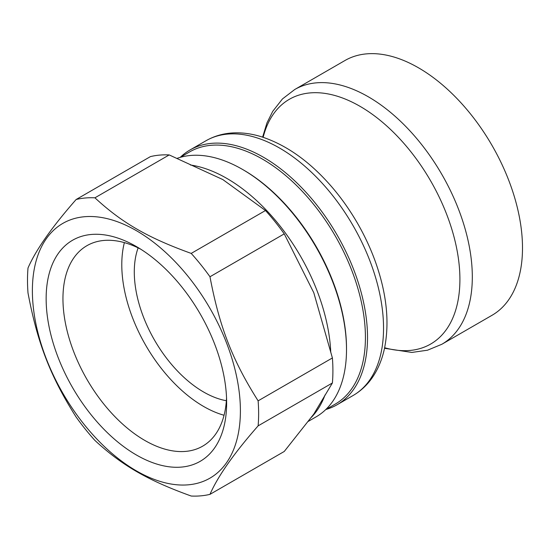 <?xml version="1.0" encoding="UTF-8"?>
<svg xmlns="http://www.w3.org/2000/svg" width="550" height="550" viewBox="0 0 550 550"><rect width="100%" height="100%" fill="white"/><g stroke="black" fill="none" stroke-linecap="round" stroke-linejoin="round"><path stroke-width="0.82" d="M180.125 157.396L189.661 151.889A145.606 84.067 60 0 1 301.861 190.898A145.606 84.067 60 0 1 365.42 337.432A145.606 84.067 60 0 1 335.266 404.085L325.731 409.592M180.283 157.307A147.091 84.92 60 0 1 189.97 149.999A147.091 84.92 60 0 1 303.318 189.406A147.091 84.92 60 0 1 367.524 337.432A147.091 84.92 60 0 1 337.061 404.766A147.091 84.92 60 0 1 325.889 409.496M242.502 169.414L243.554 170.019A145.606 84.067 60 0 1 346.507 348.349L346.507 349.559A147.091 84.92 -120 0 0 242.502 169.414A147.091 84.92 -120 0 0 176.791 158.483M308.179 421.438L316.044 416.9A147.091 84.92 -120 0 0 346.507 349.559M169.201 154.928L94.923 197.814A163.433 94.359 -120 0 0 76.154 199.492L150.432 156.606A163.433 94.359 60 0 1 169.201 154.928L222.819 179.568L265.485 210.519A163.433 94.359 60 0 1 284.254 233.867L209.976 276.753A163.433 94.359 -120 0 0 191.208 253.406L265.485 210.519M332.399 382.979L258.122 425.858A163.433 94.359 -120 0 0 258.122 400.84L332.399 357.954A163.433 94.359 60 0 1 332.399 382.979L313.803 414.061L284.254 451.467L209.976 494.354A163.433 94.359 -120 0 1 191.208 496.031C147.861 480.404 121.976 465.465 94.923 440.44A163.433 94.359 -120 0 1 76.154 417.092C50.407 376.427 37.469 343.076 28.009 293.006A163.433 94.359 -120 0 1 27.5 280.204A163.433 94.359 -120 0 1 28.009 267.988C35.915 249.858 51.961 227.026 76.154 199.492M284.254 233.867L313.803 292.751L332.399 357.954M226.538 397.849A115.748 66.825 60 0 1 202.668 446.16A115.748 66.825 60 0 1 144.794 440.426A115.748 66.825 60 0 1 69.183 338.436A115.748 66.825 60 0 1 86.927 245.685A115.748 66.825 60 0 1 140.697 249.171M136.393 454.987A127.634 73.686 -120 0 0 226.641 402.882A127.634 73.686 -120 0 0 136.393 246.565A127.634 73.686 -120 0 0 46.145 298.671A127.634 73.686 -120 0 0 136.393 454.987M124.376 242.612A115.748 66.825 -120 0 0 203.631 406.464A115.748 66.825 -120 0 0 224.049 415.264M240.398 410.822A147.091 84.92 -120 0 0 136.393 230.677A147.091 84.92 -120 0 0 32.381 290.723A147.091 84.92 -120 0 0 136.393 470.876A147.091 84.92 -120 0 0 240.398 410.822M138.126 247.878A98.058 56.616 -120 0 0 154.598 340.264A98.058 56.616 -120 0 0 226.366 400.723M294.759 89.499A147.091 84.92 -120 0 1 408.107 128.906A147.091 84.92 -120 0 1 472.312 276.932A147.091 84.92 -120 0 1 441.849 344.266L492.037 315.288A147.091 84.92 -120 0 0 492.037 145.447A147.091 84.92 -120 0 0 344.946 60.521L294.759 89.499L282.452 98.938L272.697 111.382L266.963 122.897L262.611 137.136M258.122 425.858C233.929 453.393 217.883 476.224 209.976 494.354M209.976 276.753C219.436 326.817 232.375 360.174 258.122 400.84M94.923 197.814C121.976 222.839 147.861 237.786 191.208 253.406M330.756 352.309A147.091 84.92 -120 0 0 190.424 165M311.417 417.306A147.091 84.92 -120 0 0 325.029 394.962M189.97 149.999L205.989 140.745A147.091 84.92 60 0 1 319.337 180.153A147.091 84.92 60 0 1 383.543 328.178A147.091 84.92 60 0 1 353.079 395.519L337.061 404.766M263.154 137.314A141.309 81.586 60 0 1 372.412 114.373A141.309 81.586 60 0 1 459.91 279.373A141.309 81.586 60 0 1 384.636 347.731M353.079 395.519C361.707 390.479 368.768 383.515 374.248 374.639C378.971 366.939 382.381 358.229 384.471 348.507C389.675 322.726 386.767 294.133 375.746 262.721A142.292 82.149 -120 0 0 332.324 187.516C310.633 162.271 287.327 145.454 262.398 137.067C252.931 134.014 243.684 132.612 234.657 132.853C224.228 133.162 214.672 135.795 205.989 140.745M441.849 344.266L427.522 350.206L411.868 352.433L384.519 348.288"/></g></svg>
